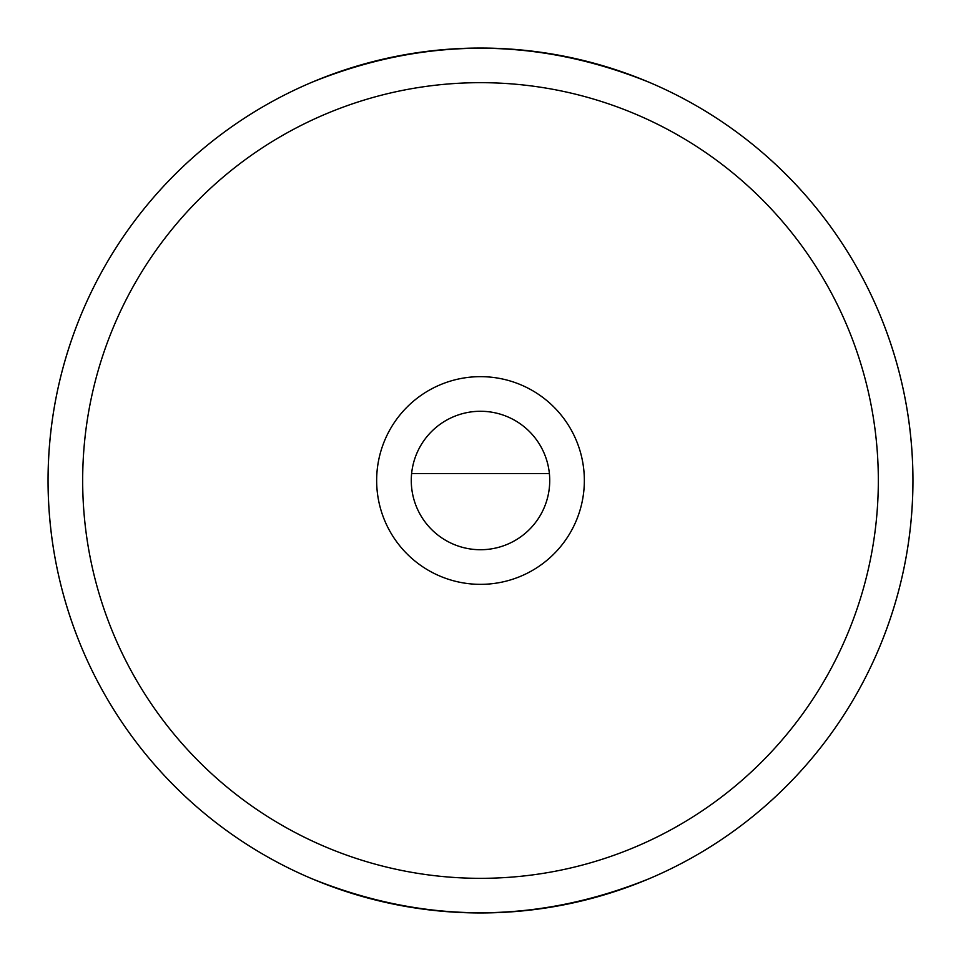 <?xml version="1.0" encoding="UTF-8"?>
<svg xmlns="http://www.w3.org/2000/svg" width="961" height="961" viewBox="0 0 961 961"><rect width="100%" height="100%" fill="white"/><g stroke="black" fill="none" stroke-linecap="round" stroke-linejoin="round"><path stroke-width="1.44" d="M403.115 55.029L433.855 50.573M557.885 55.029L548.563 53.444M549.728 480.5A69.228 69.228 0 0 1 480.5 549.728A69.228 69.228 0 0 1 411.272 480.5A69.228 69.228 0 0 1 480.5 411.272A69.228 69.228 0 0 1 549.728 480.5M584.348 480.5A103.848 103.848 0 0 1 480.5 584.348A103.848 103.848 0 0 1 376.652 480.5A103.848 103.848 0 0 1 480.5 376.652A103.848 103.848 0 0 1 584.348 480.5M82.67 480.5A397.83 397.83 0 0 1 480.5 82.67A397.83 397.83 0 0 1 878.33 480.5A397.83 397.83 0 0 1 480.5 878.33A397.83 397.83 0 0 1 82.67 480.5M48.05 480.5A432.45 432.45 0 0 1 480.5 48.05A432.45 432.45 0 0 1 912.95 480.5C912.818 421.867 901.358 365.54 878.57 311.52A432.45 432.45 0 0 0 649.48 82.43C536.827 36.854 424.173 36.854 311.52 82.43A432.45 432.45 0 0 0 82.43 311.52C59.642 365.54 48.182 421.867 48.05 480.5C48.182 539.133 59.642 595.46 82.43 649.48A432.45 432.45 0 0 0 311.52 878.57C424.173 924.146 536.827 924.146 649.48 878.57A432.45 432.45 0 0 0 878.57 649.48C901.358 595.46 912.818 539.133 912.95 480.5A432.45 432.45 0 0 1 480.5 912.95A432.45 432.45 0 0 1 48.05 480.5M411.62 473.581L549.38 473.581"/></g></svg>
